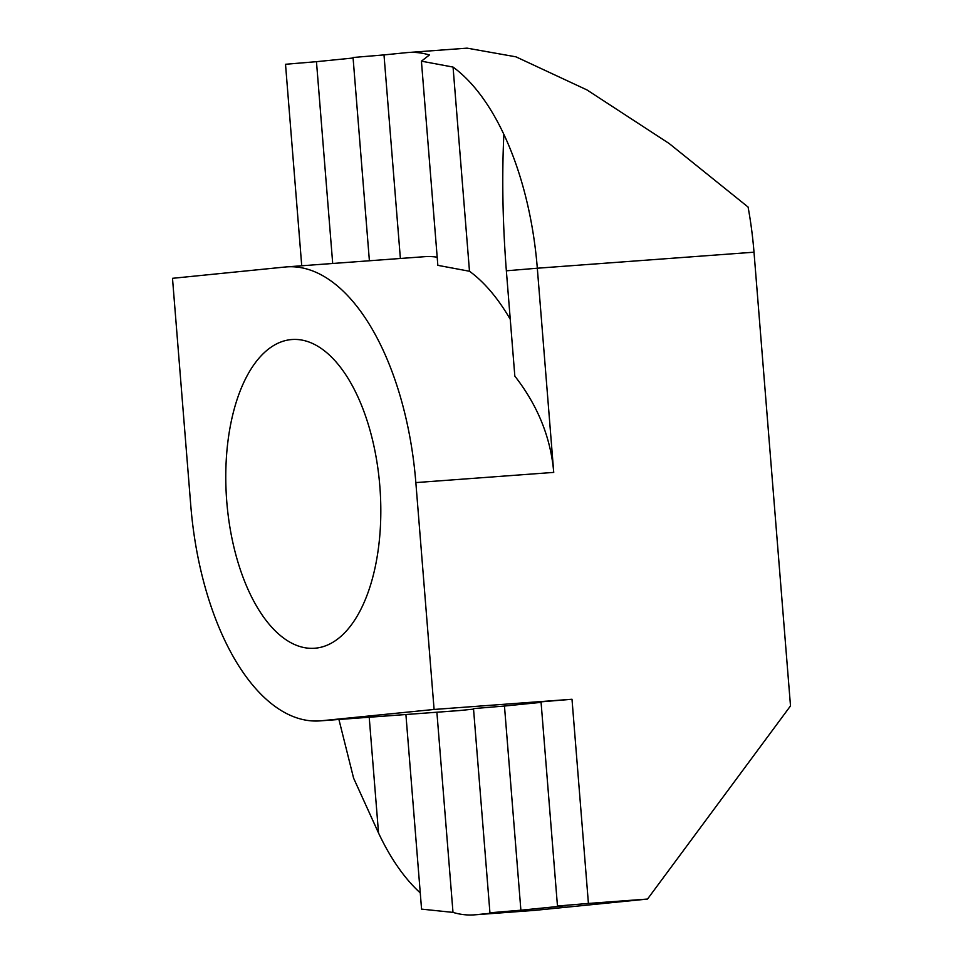 <?xml version="1.0" encoding="UTF-8"?>
<svg xmlns="http://www.w3.org/2000/svg" width="963" height="963" viewBox="0 0 963 963"><rect width="100%" height="100%" fill="white"/><g stroke="black" fill="none" stroke-linecap="round" stroke-linejoin="round"><path stroke-width="1.44" d="M226.762 501.567A154.778 76.896 85.8 0 1 291.885 339.53A154.778 76.896 85.8 0 1 379.831 486.207A154.778 76.896 85.8 0 1 314.708 648.243A154.778 76.896 85.8 0 1 226.762 501.567M285.048 267.028L172.497 278.319L190.746 505.178A227.605 113.092 -94.2 0 0 320.089 720.878A227.605 113.092 -94.2 0 0 321.546 720.745L434.096 709.454L415.847 482.595A227.605 113.092 -94.2 0 0 286.505 266.895A227.605 113.092 -94.2 0 0 285.048 267.028M353.084 58.009L316.466 61.68L332.704 263.477M541.086 702.364L504.468 706.035L520.887 910.204L565.907 905.689L557.469 906.014L541.037 701.846L571.998 699.258L588.417 903.438L647.521 899.057L790.503 705.915L754.005 252.198L537.318 268.22A227.605 113.092 85.8 0 0 503.854 134.363A227.605 113.092 -94.2 0 0 453.055 67.073L469.487 271.253L437.84 265.343L421.421 61.175L429.39 54.975A227.605 113.092 -94.2 0 0 407.975 52.52A227.605 113.092 -94.2 0 0 406.506 52.652L383.996 54.903L400.379 258.469M437.19 257.193A227.605 113.092 -94.2 0 0 424.406 256.7L286.505 266.895M510.258 319.331A227.605 113.092 -94.2 0 0 469.487 271.253M436.889 712.235L452.995 912.394A227.605 113.092 -94.2 0 0 474.41 914.85A227.605 113.092 -94.2 0 0 475.866 914.718L498.377 912.467L489.938 912.792L473.507 708.612L504.468 706.035M473.555 709.129L459.447 710.55A227.605 113.092 85.8 0 1 457.979 710.67L320.089 720.878M571.998 699.258L434.096 709.454M506.357 270.808L537.318 268.22L553.737 472.4C550.8 437.732 537.836 405.64 514.832 376.1L506.357 270.808C502.662 222.935 501.831 177.457 503.854 134.363M475.866 914.718L534.971 910.348L647.521 899.057M557.469 906.014L588.417 903.438M520.887 910.204L489.938 912.792M316.466 61.68L285.517 64.268L301.732 265.776M369.395 260.768L353.048 57.491L383.996 54.903M407.975 52.52L467.091 48.15L515.939 56.829L586.936 89.908L669.189 143.535L748.082 207.045A227.605 113.092 85.8 0 1 754.005 252.198M534.971 910.348L474.41 914.85M369.214 717.242L378.531 833.007L353.602 778.164L338.916 719.481M421.421 61.175L453.055 67.073M378.531 833.007A227.605 113.092 -94.2 0 0 420.265 892.894M452.995 912.394L421.565 909.12L405.905 714.522M459.447 710.55L321.546 720.745M553.737 472.4L415.847 482.595"/></g></svg>
